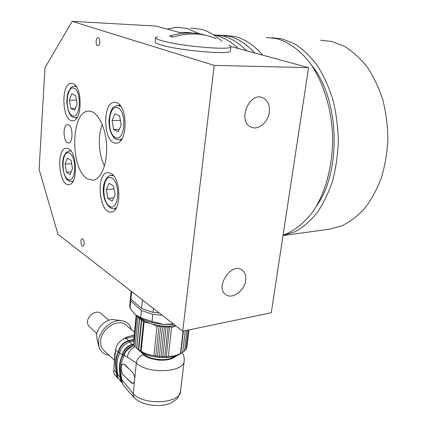 <?xml version="1.0" encoding="UTF-8"?>
<svg xmlns="http://www.w3.org/2000/svg" width="427" height="427" viewBox="0 0 427 427"><rect width="100%" height="100%" fill="white"/><g stroke="black" fill="none" stroke-linecap="round" stroke-linejoin="round"><path stroke-width="0.64" d="M179.644 32.527L155.871 26.058L72.142 21.35L45 67.674L39.108 169.364L57.971 234.3L182.724 331.229L271.278 312.745L308.577 67.642L230.879 46.484M87.476 178.833C70.081 169.674 70.604 111.1 88.485 111.121C96.849 110.353 105.49 125.842 106.553 144.593C107.732 163.338 101.05 179.772 92.718 180.226L87.476 178.833M269.261 112.338C269.96 105.223 267.846 100.382 262.915 97.815C249.352 91.148 237.022 121.599 251.012 127.054C258.095 130.651 268.092 122.49 269.261 112.338M245.674 280.374C246.24 275.468 244.933 271.935 241.757 269.773C230.852 262.151 214.477 288.209 226.08 294.795C232.603 299.503 244.596 290.552 245.674 280.374M182.724 331.229L214.178 65.39L308.577 67.642M214.178 65.39L72.142 21.35M68.598 124.791L67.519 124.54C62.267 124.497 63.361 143.696 68.55 142.906C73.113 143.104 73.182 126.718 68.598 124.791M82.891 239.067L82.224 238.848C80.079 238.885 80.933 246.582 83.041 246.203C84.76 244.404 84.711 242.029 82.891 239.067M98.226 37.683L97.9 37.635C95.467 37.56 95.525 46.047 97.954 45.737C100.18 45.854 100.446 38.19 98.226 37.683M68.64 148.858L66.286 148.26C55.91 148.313 58.675 186.156 68.912 184.56C77.773 184.939 77.613 153.047 68.64 148.858M73.102 83.617L71.256 83.265C60.437 83.18 62.075 122.234 72.766 120.729C82.304 121.268 82.721 86.788 73.102 83.617M116.859 102.822L114.42 102.363C101.519 102.421 103.612 144.865 116.363 143.088C127.588 143.557 128.164 106.633 116.859 102.822M110.881 173.357L107.791 172.588C95.493 172.812 99.037 213.89 111.18 211.995C121.514 212.267 121.343 178.321 110.881 173.357M99.715 40.319L99.678 43.207M102.277 124.503C97.58 135.909 98.626 155.028 104.498 165.879M283.09 235.549L328.955 229.251L341.531 225.984C349.761 222.035 357.436 216.233 364.562 208.579C371.207 199.927 376.758 189.834 381.215 178.299C384.908 166.119 387.134 153.293 387.892 139.821C387.748 126.259 386.088 113.07 382.912 100.244C378.914 87.919 373.705 76.887 367.279 67.135C360.303 58.339 352.659 51.395 344.343 46.292L331.528 41.424L320.746 40.261M199.238 33.781L187.175 28.449L177.194 27.269L166.984 29.084M221.843 41.2C215.059 35.051 208.061 31.054 200.861 29.207L190.773 28.033M238.186 48.475C231.237 41.841 224.01 37.544 216.51 35.59L213.852 34.998M246.523 50.744C238.971 42.999 231.044 38.051 222.745 35.911L213.388 34.704M254.796 52.996C246.694 44.141 238.111 38.553 229.048 36.226L218.848 35.035M262.658 55.136C254.086 45.225 244.917 39.028 235.144 36.535L224.575 35.356M283.101 235.037C294.801 231.002 305.785 222.083 314.832 208.723C326.367 189.935 333.028 163.653 332.633 136.197C331.544 108.746 323.41 82.438 310.621 63.847C300.656 50.669 288.935 42.108 276.76 38.649L266.251 37.469M316.29 206.348C341.904 171.521 339.732 98.546 311.374 64.925M283.021 235.56L295.11 231.733C302.989 227.361 310.296 221.085 317.031 212.913C323.292 203.722 328.47 193.068 332.569 180.941C335.916 168.169 337.837 154.761 338.333 140.718C337.965 126.6 336.14 112.893 332.857 99.598C328.795 86.841 323.586 75.435 317.234 65.379C310.365 56.311 302.882 49.158 294.779 43.922L282.338 38.932L271.818 37.752M69.382 100.217L71.784 93.78L75.643 95.563L77.079 103.889L74.618 110.321L70.786 108.431L69.382 100.217L76.438 100.169M75.365 108.373L70.786 108.431M65.075 164.08L67.391 158.209L71.128 160.456L72.521 168.676L70.151 174.536L66.436 172.188L65.075 164.08L71.677 163.701M71.224 171.884L66.436 172.188M106.302 189.508L109.115 183.295L113.545 185.958L115.119 194.947L112.237 201.133L107.844 198.358L106.302 189.508L114.057 188.889M113.769 197.845L107.844 198.358M112.055 120.585L114.986 113.71L119.581 115.829L121.209 124.951L118.204 131.81L113.646 129.562L112.055 120.585L120.393 120.387M119.261 129.392L113.646 129.562M157.552 36.541L155.572 37.608C155.545 38.403 157.462 39.38 161.315 40.533C179.335 46.249 233.676 50.813 230.89 46.554L228.909 45.022M190.896 32.767C189.673 32.399 180.285 32.281 178.886 32.617M216.233 38.724C202.926 32.954 188.531 32.409 173.052 37.08L169.594 36.103C182.361 32.19 194.536 31.95 206.118 35.377L206.22 35.409M155.572 37.608L155.161 41.857C155.134 42.689 157.045 43.693 160.888 44.872C178.865 50.738 233.126 55.19 230.367 50.765L230.868 46.735M173.399 36.973L169.594 36.103M138.359 349.665L135.071 346.591L137.937 318.014L139.656 317.784L139.576 319.561L141.449 319.247L141.641 321.04L143.637 320.629L144.096 322.422C148.484 322.615 152.786 323.986 157.008 326.538L159.079 325.534L162.628 325.966L159.25 356.625L157.488 356.033L155.743 356.198L153.885 355.477C149.498 355.195 145.249 353.775 141.14 351.224L138.359 349.665L141.449 319.247L143.637 320.629L140.515 351.117M139.576 319.561L136.688 348.224M183.418 331.085L180.76 353.508L180.461 353.561C176.335 355.6 172.284 356.524 168.313 356.326L166.236 356.817L164.769 356.46L162.767 356.833L161.139 356.364L159.25 356.625M161.139 356.364L164.347 327.434L166.188 326.191L168.019 327.557L169.69 326.207L171.595 327.461L175.796 325.849M155.743 356.198L159.079 325.534L160.653 327.093L162.628 325.966L164.347 327.434M139.608 317.741L136.597 348.122M186.957 330.349L184.469 351.079L180.76 353.508M162.767 356.833L166.188 326.191L169.69 326.207L166.236 356.817M185.281 330.695L182.703 352.307M138.722 349.777L141.641 321.04M160.653 327.093L157.488 356.033M139.656 317.784L141.449 319.247M162.628 325.966L166.188 326.191M138.161 316.871L137.937 318.014M188.2 330.087L185.846 349.638L184.507 350.754M164.769 356.46L168.019 327.557M185.254 330.701L182.665 352.392M175.625 325.716L169.69 326.207M159.079 325.534C152.962 324.568 147.817 322.935 143.637 320.629M141.14 351.224L144.096 322.422M157.008 326.538L153.885 355.477M135.097 346.35L133.902 344.915L133.875 338.269L136.144 315.441M136.752 315.905L136.741 316.428L137.377 316.348M136.741 316.428L133.902 344.915M188.969 329.927L186.775 348.101L185.926 348.966M168.313 356.326L171.595 327.461M183.114 331.149L180.461 353.561M180.696 353.524L180.53 353.625C171.9 360.489 145.746 358.077 138.284 349.681L137.158 348.645M143.248 353.193C147.769 359.977 168.75 362.048 174.611 356.31M139.768 350.983L143.568 354.73C139.586 356.049 137.168 358.797 136.325 362.987L127.321 357.068C128.26 352.371 130.854 348.827 135.087 346.441M134.772 378.301L134.398 382.026L132.904 383.526L131.27 382.811L123.595 375.226C120.734 372.782 120.307 364.151 123.045 364.055L124.609 364.695L132.333 372.152C133.63 373.534 134.446 375.579 134.772 378.301L136.325 362.987C147.843 374.586 184.811 372.504 184.213 360.66C184.405 357.623 183.749 354.954 182.238 352.649M133.187 383.451L131.543 382.747L127.139 378.584M180.509 391.426C178.71 396.453 177.216 399.186 176.025 399.635L171.131 402.874C163.274 407.283 142.698 406.451 134.622 397.975L133.555 396.496L133.171 394.532L134.398 382.026M123.045 364.055L124.935 364.621L128.175 367.989M133.016 345.891L132.973 345.822C128.255 347.338 125.143 350.514 123.643 355.355L123.446 357.399C120.809 362.326 120.147 369.232 121.455 378.13L121.369 379.037L122.709 383.91C125.244 387.759 129.125 392.36 134.35 397.718M127.321 357.068L124.124 355.584C124.62 352.916 126.307 350.498 129.194 348.341L129.808 347.904M133.315 345.753L132.973 345.822M123.654 355.248L122.645 354.741L122.533 355.953C119.891 360.852 119.234 367.743 120.553 376.63L121.498 381.428M122.026 382.886L120.329 380.158L120.142 376.726C118.818 367.866 119.475 360.97 122.117 356.043L122.533 355.953M120.142 376.726L120.553 376.63M133.859 344.424L132.135 344.792C127.294 346.425 124.129 349.74 122.645 354.741M132.893 345.843L132.135 344.792M122.117 356.043L122.25 354.65L119.64 353.118L119.603 353.535C116.929 358.461 116.283 365.325 117.66 374.127L117.649 374.233C117.478 376.555 118.065 378.413 119.416 379.806L121.183 381.941M122.25 354.65C123.761 349.526 127 346.116 131.975 344.429L129.867 341.894C124.433 343.735 121.028 347.477 119.64 353.118M133.838 344.034L131.975 344.429M133.811 341.072L129.867 341.894M119.656 352.969L118.594 352.222C115.989 357.047 115.343 363.74 116.662 372.307L117.932 377.281M118.268 378.525C116.806 377.121 116.155 375.2 116.309 372.755L116.293 372.67C114.9 363.943 115.552 357.121 118.236 352.211L118.594 352.222M116.309 372.755L116.726 372.659M133.832 339.892L128.805 340.933C123.355 342.716 119.971 346.446 118.653 352.12M129.749 341.92L128.805 340.933M118.236 352.211L118.242 352.147C119.539 346.276 122.997 342.422 128.628 340.575L126.077 338.184L134.046 336.551M117.793 378.018L116.027 376.283C114.303 374.826 113.545 372.744 113.747 370.033L115.605 349.969C116.325 345.181 118.941 341.557 123.435 339.091L126.077 338.184L126.931 337.02L133.566 335.232M133.838 339.497L128.628 340.575M115.568 350.343L114.82 354.01L113.902 368.336M124.3 338.584L126.931 337.02M114.484 360.329L104.225 350.748C101.562 348.421 100.372 345.155 100.66 340.954C101.204 328.614 118.178 318.008 125.874 324.899L126.472 325.401M108.986 355.195C103.894 354.559 100.558 351.811 98.979 346.943L98.488 341.397C99.085 330.546 111.33 319.401 121.092 320.613C126.632 321.291 130.091 324.306 131.473 329.644M114.847 319.738L113.731 319.583C106.312 318.67 97.11 327.034 96.662 335.211L97.036 339.406L98.786 346.201M96.908 333.524L89.505 326.762C88.053 325.507 87.396 323.767 87.535 321.542C87.775 315.073 96.726 309.639 100.857 313.365L101.199 313.658M174.061 324.499L163.498 324.36C150.784 323.047 141.326 319.786 135.129 314.582L134.654 314.144M162.052 315.169L152.77 314.368L152.007 321.568L163.498 324.36L173.341 323.938M130.411 298.494L129.739 305.486L130.043 308.08L130.721 301.046L130.587 297.486M130.043 308.08L135.129 314.582L140.68 317.656L141.406 310.493L130.721 301.046M140.68 317.656L152.007 321.568M152.77 314.368L141.406 310.493M159.148 312.911L152.983 312.377L141.604 308.513L130.913 299.103L130.598 296.568L131.121 291.139M152.983 312.377L153.4 308.443M142.469 299.957L141.604 308.513M130.913 299.103L131.644 291.54M74.149 88.25C66.276 84.711 64.504 111.922 72.259 115.69C80.153 119.971 82.203 91.73 74.149 88.25M77.202 117.372L75.643 117.868C74.09 117.126 68.309 119.058 66.804 101.199C67.247 96.048 67.738 92.963 68.277 91.938L70.797 87.77C72.371 86.558 73.561 86.003 74.378 86.105L76.31 86.58M76.903 117.841L75.365 117.873M69.676 153.208C62.059 148.713 60.362 174.696 67.872 179.383C75.515 184.581 77.463 157.664 69.676 153.208M73.129 181.128L71.651 181.63C69.953 180.909 64.707 182.975 62.604 165.681C62.86 160.691 63.233 157.686 63.724 156.661L66.02 152.562L69.43 150.848L71.085 151.169M111.879 178.027C102.864 172.716 100.607 200.679 109.477 206.23C118.519 212.368 121.124 183.327 111.879 178.027M116.427 207.698L113.998 208.744C113.091 209.972 104.391 206.246 103.43 192.807C102.074 179.404 110.054 174.296 111.132 175.337L113.737 175.967M117.863 107.823C108.506 103.628 106.131 133.027 115.333 137.515C124.716 142.586 127.459 111.981 117.863 107.823M121.951 138.871L119.352 139.923C116.918 139.773 114.932 138.775 113.401 136.923C111.506 134.051 109.568 131.559 108.954 121.855C109.643 113.15 111.538 108.01 114.644 106.43L117.713 105.4L120.75 106.318M121.311 139.848L119.09 139.933M176.5 355.686C172.93 359.278 166.669 360.724 157.718 360.02C150.208 358.669 145.49 356.908 143.568 354.73M184.154 361.141L180.573 390.897C181.059 403.451 144.502 405.986 133.203 393.801L121.369 379.037M131.27 382.811L131.543 382.747M124.124 355.584L123.643 355.355M121.444 378.274L120.515 377.03M120.088 377.313L117.649 374.233M117.521 373.283L116.662 372.307M118.242 352.147L115.605 349.969M116.293 372.67L113.747 370.033M114.82 354.01L114.527 361.61M124.609 364.695L124.935 364.621M88.485 111.121L89.211 111.111M261.607 97.372L262.915 97.815M114.943 102.363L114.42 102.363M71.731 83.265L71.256 83.265M75.985 86.11L74.773 86.105M70.786 150.784L69.596 150.843M72.889 181.544L71.651 181.63M113.091 175.198L111.132 175.337M115.92 208.563L113.998 208.744M120.035 105.373L118.146 105.394M134.286 345.384C133.005 345.779 131.308 346.767 129.194 348.341M115.386 352.334L115.418 351.992M134.179 335.19L132.514 335.312M123.435 339.091L126.403 337.298M125.874 324.899L134.478 332.19M113.731 319.583L121.092 320.613M100.857 313.365L108.768 320.223"/></g></svg>
